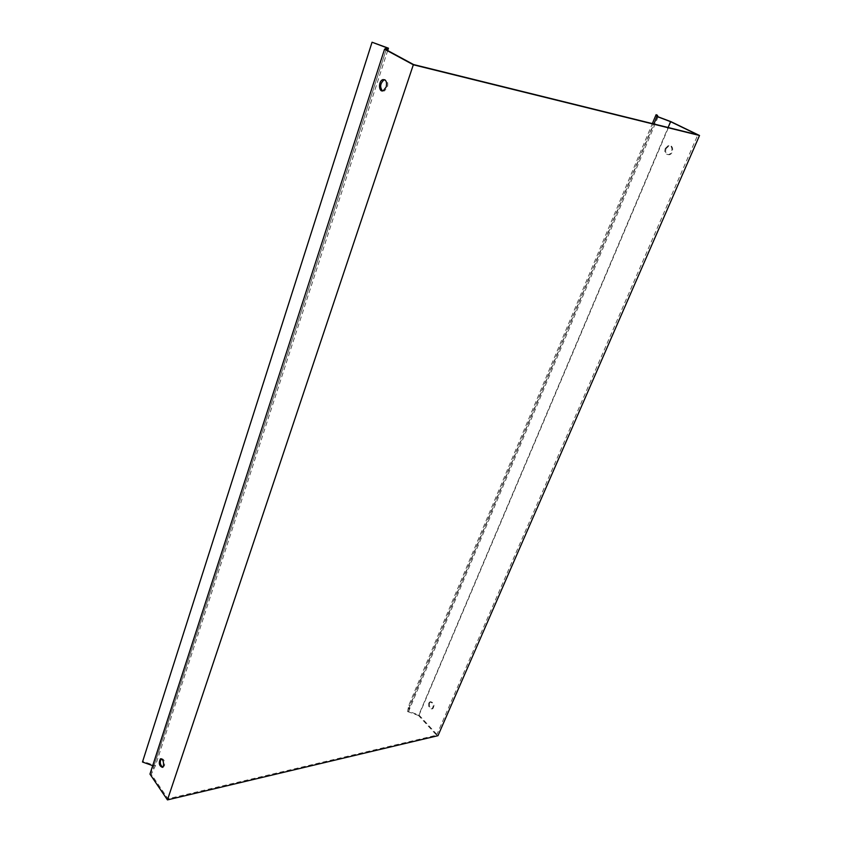 <?xml version="1.0" encoding="UTF-8"?>
<svg xmlns="http://www.w3.org/2000/svg" width="842" height="842" viewBox="0 0 842 842"><rect width="100%" height="100%" fill="white"/><g stroke="black" fill="none" stroke-linecap="round" stroke-linejoin="round"><path stroke-width="0.63" stroke-dasharray="4.21 3.16" d="M658.118 116.817L408.623 711.322L419.053 715.09L670.958 121.669M419.053 715.09L437.987 735.687M665.99 148.697C664.991 152.718 666.106 154.728 669.348 154.718C674.032 153.718 673.653 144.435 668.99 145.855L665.99 148.697M429.536 702.933C428.978 706.743 430.073 708.68 432.82 708.732C434.904 705.017 434.156 702.691 430.578 701.733L429.536 702.933M386.141 49.71L151.265 774.219L167.979 798.795L436.609 735.182L418.548 715.521L668.095 127.5M436.609 735.182L697.818 134.846M428.778 703.091L429.82 701.902C433.398 702.849 434.146 705.175 432.062 708.89C429.315 708.848 428.22 706.912 428.778 703.091M665.222 148.518L668.222 145.677C672.884 144.256 673.263 153.549 668.58 154.549C665.338 154.549 664.222 152.539 665.222 148.518M418.548 715.521L407.549 711.553L653.887 123.984M387.699 50.552L155.412 765.767L151.265 774.219M372.269 42.1L142.845 761.284L155.412 765.767M149.96 774.114L153.907 766.094L152.697 765.662M153.907 766.094L386.783 47.783M413.58 64.56L167.979 798.795M162.653 767.251L164.495 765.799C164.969 761.263 163.948 758.884 161.432 758.663L161.243 758.789M382.5 90.894L384.457 90.989L387.394 87.284C388.373 82.832 387.488 80.316 384.773 79.748M407.549 711.553L408.823 705.238L652.35 123.606M657.255 115.144L409.78 705.575L408.623 711.322M142.477 762.01L142.845 761.284M409.78 705.575L408.823 705.238M163.559 767.146L162.474 767.378M384.457 90.989L383.247 90.725M668.222 145.677L668.99 145.855M668.58 154.549L669.348 154.718M429.82 701.902L430.578 701.733M432.062 708.89L432.82 708.732"/><path stroke-width="1.26" d="M699.523 135.499L437.987 735.687L167.463 799.9L413.327 64.781L699.523 135.499L670.958 121.669L658.118 116.817L657.255 115.144L656.086 114.701L657.013 116.533L670.569 121.658L697.818 134.846L413.58 64.56L386.141 49.71L388.467 48.204L387.699 50.552M670.569 121.658L668.095 127.5M653.887 123.984L657.013 116.533M388.467 48.204L372.059 42.226L386.783 47.783L384.562 49.204L413.327 64.781M152.697 765.662L142.477 762.01L372.059 42.226M167.463 799.9L149.96 774.114L384.562 49.204M161.243 758.789C159.612 762.063 160.085 764.873 162.653 767.251M384.773 79.748L384.015 79.906C380.163 83.4 379.658 87.052 382.5 90.894M163.411 766.031L162.474 767.378C159.17 766.031 158.464 763.199 160.348 758.895C162.853 759.116 163.874 761.494 163.411 766.031M386.194 87.01L383.247 90.725C378.595 92.778 378.132 81.148 382.815 79.632C386.036 79.443 387.162 81.906 386.194 87.01M652.35 123.606L656.086 114.701M161.032 758.747L160.348 758.895M384.015 79.906L382.815 79.632"/></g></svg>
